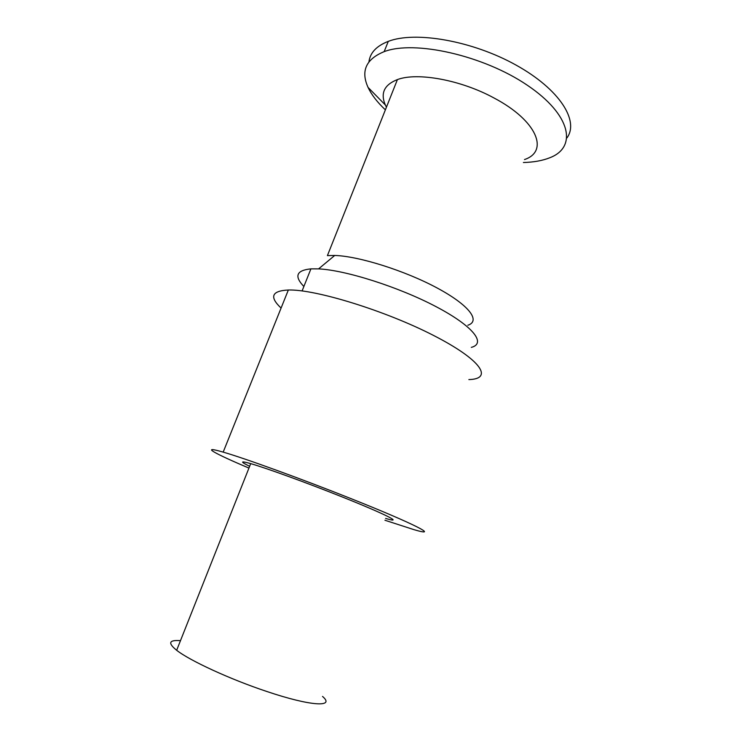 <?xml version="1.0" encoding="UTF-8"?>
<svg xmlns="http://www.w3.org/2000/svg" width="741" height="741" viewBox="0 0 741 741"><rect width="100%" height="100%" fill="white"/><g stroke="black" fill="none" stroke-linecap="round" stroke-linejoin="round"><path stroke-width="1.11" d="M386.431 107.204L385.339 104.981C380.244 93.199 384.264 84.733 397.417 79.583C417.294 72.034 460.865 79.889 494.006 97.988C537.373 120.792 549.192 151.386 524.489 159.547M467.83 325.243C480.918 321.085 469.442 305.283 437.097 287.962C404.919 270.641 358.709 256.127 334.728 255.46L327.411 255.617L397.417 79.583M566.976 137.863C579.397 121.033 559.807 89.346 516.06 65.097C472.48 40.755 415.275 30.872 388.284 41.366C376.53 45.933 370.083 52.759 368.944 61.846M385.607 518.422C405.021 524.165 385.598 514.18 340.758 496.368C306.274 482.604 265.704 467.904 250.708 463.625C240.297 460.689 239.945 461.578 249.652 466.293M384.931 520.247L413.978 529.658C440.608 537.54 415.46 524.276 351.317 498.758C302.291 479.168 244.326 458.16 223.18 452.121C199.209 445.1 214.436 453.529 248.948 468.071M468.868 379.587C493.441 379.012 481.891 360.145 433.504 335.423C385.339 310.655 315.258 289.138 288.342 290.009C271.641 290.861 269.215 296.882 281.08 308.061M471.332 347.372C486.402 343.509 473.619 326.411 436.254 306.755C399.075 287.1 345.547 270.085 318.565 268.89L310.914 268.872C296.363 270.326 294.02 276.208 303.866 286.489M523.396 162.52C533.826 162.242 542.708 160.621 550.035 157.657C577.322 147.144 571.311 114.809 527.212 85.169C483.382 55.362 414.367 39.977 384.153 51.648C365.98 59.113 360.617 71.034 368.064 87.41C371.574 94.848 377.354 102.323 385.376 109.844M180.48 640.669C168.911 639.789 167.642 642.993 176.664 650.283C189.752 660.648 230.275 679.349 266.677 691.436C310.988 706.405 335.534 707.516 322.539 696.447M288.342 290.009L223.18 452.121M310.914 268.872L302.096 290.935M385.339 104.981L368.064 87.41M388.284 41.366L384.153 51.648M334.728 255.46L318.565 268.89M176.664 650.283L250.708 463.625"/></g></svg>
